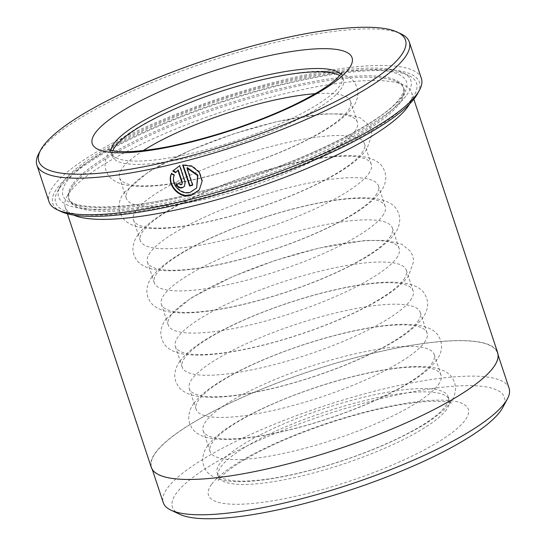<?xml version="1.0" encoding="UTF-8"?>
<svg xmlns="http://www.w3.org/2000/svg" width="546" height="546" viewBox="0 0 546 546"><rect width="100%" height="100%" fill="white"/><g stroke="black" fill="none" stroke-linecap="round" stroke-linejoin="round"><path stroke-width="0.41" stroke-dasharray="2.73 2.05" d="M493.345 367.178A182.132 41.278 161.7 0 1 311.118 457.418A182.132 41.278 161.7 0 1 151.535 467.212A182.132 41.278 161.7 0 1 155.576 452.88A182.132 41.278 161.7 0 1 337.803 362.633A182.132 41.278 161.7 0 1 497.386 352.839A182.132 41.278 161.7 0 1 493.345 367.178M509.097 388.267A182.132 41.278 -18.3 0 0 349.522 398.061A182.132 41.278 -18.3 0 0 167.294 488.308A182.132 41.278 -18.3 0 0 163.254 502.641M197.004 187.496L190.404 191.953C180.958 194.847 170.748 183.64 174.522 174.87L174.188 175.327M199.331 189.831L202.423 180.76L199.659 171.908L192.329 165.854L182.985 164.578L182.651 165.029M182.227 183.879L181.415 184.425L179.422 183.279L179.095 183.736M182.405 187.428L184.855 185.797L185.415 181.804L179.968 165.336L179.641 165.793M73.055 185.811A176.358 39.974 -18.3 0 0 70.823 189.339A176.358 39.974 -18.3 0 0 69.151 199.693A176.358 39.974 -18.3 0 0 223.662 190.206A176.358 39.974 -18.3 0 0 400.116 102.825A176.358 39.974 -18.3 0 0 404.026 88.943A176.358 39.974 -18.3 0 0 396.505 81.634A176.358 39.974 -18.3 0 0 229.805 104.484A176.358 39.974 -18.3 0 0 73.055 185.811M409.534 104.061A182.439 41.353 -18.3 0 0 411.657 92.656A182.439 41.353 -18.3 0 0 403.883 85.094A182.439 41.353 -18.3 0 0 231.429 108.736A182.439 41.353 -18.3 0 0 69.281 192.868A182.439 41.353 -18.3 0 0 66.967 196.519A182.439 41.353 -18.3 0 0 65.233 207.227A182.439 41.353 -18.3 0 0 73.737 215.117M412.339 98.198A190.042 43.073 -18.3 0 0 408.449 75.362A190.042 43.073 -18.3 0 0 228.815 99.986A190.042 43.073 -18.3 0 0 59.903 187.626A190.042 43.073 -18.3 0 0 57.501 191.428A190.042 43.073 -18.3 0 0 201.16 198.205A190.042 43.073 -18.3 0 0 412.339 98.198M406.715 95.059A185.476 42.042 -18.3 0 0 402.921 72.768A185.476 42.042 -18.3 0 0 227.593 96.799A185.476 42.042 -18.3 0 0 62.735 182.33A185.476 42.042 -18.3 0 0 60.388 186.05A185.476 42.042 -18.3 0 0 200.6 192.663A185.476 42.042 -18.3 0 0 406.715 95.059M61.036 211.541A193.079 43.762 161.7 0 1 57.084 188.336A193.079 43.762 161.7 0 1 271.642 86.732A193.079 43.762 161.7 0 1 417.601 93.619M421.396 78.522A196.123 44.451 -18.3 0 0 249.556 89.066A196.123 44.451 -18.3 0 0 53.337 186.241A196.123 44.451 -18.3 0 0 48.99 201.679M38.766 153.617A196.123 44.451 161.7 0 1 41.243 149.693A196.123 44.451 161.7 0 1 215.561 59.255A196.123 44.451 161.7 0 1 400.948 33.838M112.858 150.723A121.628 27.566 -18.3 0 0 112.442 156.286A121.628 27.566 -18.3 0 0 219.001 149.747A121.628 27.566 -18.3 0 0 340.69 89.483A121.628 27.566 -18.3 0 0 343.386 79.907A121.628 27.566 -18.3 0 0 339.735 75.689M143.291 150.559A121.628 27.566 -18.3 0 0 122.249 168.223A121.628 27.566 -18.3 0 0 119.554 177.798A121.628 27.566 -18.3 0 0 226.119 171.26A121.628 27.566 -18.3 0 0 347.809 110.995A121.628 27.566 -18.3 0 0 350.505 101.419A121.628 27.566 -18.3 0 0 315.213 93.707M354.641 131.661A121.628 27.566 -18.3 0 0 357.337 122.086A121.628 27.566 -18.3 0 0 250.771 128.624A121.628 27.566 -18.3 0 0 129.081 188.889A121.628 27.566 -18.3 0 0 126.385 198.464A121.628 27.566 -18.3 0 0 232.951 191.926A121.628 27.566 -18.3 0 0 354.641 131.661M361.752 153.167A121.628 27.566 -18.3 0 0 364.448 143.598A121.628 27.566 -18.3 0 0 257.889 150.136A121.628 27.566 -18.3 0 0 136.2 210.401A121.628 27.566 -18.3 0 0 133.504 219.977A121.628 27.566 -18.3 0 0 240.069 213.431A121.628 27.566 -18.3 0 0 361.752 153.167M368.591 173.833A121.628 27.566 -18.3 0 0 371.287 164.264A121.628 27.566 -18.3 0 0 264.721 170.802A121.628 27.566 -18.3 0 0 143.032 231.067A121.628 27.566 -18.3 0 0 140.336 240.643A121.628 27.566 -18.3 0 0 246.901 234.097A121.628 27.566 -18.3 0 0 368.591 173.833M375.703 195.345A121.628 27.566 -18.3 0 0 378.398 185.77A121.628 27.566 -18.3 0 0 271.833 192.315A121.628 27.566 -18.3 0 0 150.143 252.573A121.628 27.566 -18.3 0 0 147.447 262.148A121.628 27.566 -18.3 0 0 254.013 255.61A121.628 27.566 -18.3 0 0 375.703 195.345M382.541 216.011A121.628 27.566 -18.3 0 0 385.237 206.436A121.628 27.566 -18.3 0 0 278.672 212.981A121.628 27.566 -18.3 0 0 156.982 273.239A121.628 27.566 -18.3 0 0 154.286 282.814A121.628 27.566 -18.3 0 0 260.851 276.276A121.628 27.566 -18.3 0 0 382.541 216.011M389.653 237.524A121.628 27.566 -18.3 0 0 392.349 227.948A121.628 27.566 -18.3 0 0 285.783 234.487A121.628 27.566 -18.3 0 0 164.093 294.751A121.628 27.566 -18.3 0 0 161.398 304.327A121.628 27.566 -18.3 0 0 267.963 297.782A121.628 27.566 -18.3 0 0 389.653 237.524M396.485 258.19A121.628 27.566 -18.3 0 0 399.181 248.614A121.628 27.566 -18.3 0 0 292.622 255.153A121.628 27.566 -18.3 0 0 170.932 315.417A121.628 27.566 -18.3 0 0 168.236 324.993A121.628 27.566 -18.3 0 0 274.795 318.448A121.628 27.566 -18.3 0 0 396.485 258.19M403.603 279.695A121.628 27.566 -18.3 0 0 406.299 270.12A121.628 27.566 -18.3 0 0 299.734 276.665A121.628 27.566 -18.3 0 0 178.044 336.93A121.628 27.566 -18.3 0 0 175.348 346.498A121.628 27.566 -18.3 0 0 281.913 339.96A121.628 27.566 -18.3 0 0 403.603 279.695M410.435 300.361A121.628 27.566 -18.3 0 0 413.131 290.786A121.628 27.566 -18.3 0 0 306.565 297.331A121.628 27.566 -18.3 0 0 184.876 357.596A121.628 27.566 -18.3 0 0 182.18 367.171A121.628 27.566 -18.3 0 0 288.745 360.626A121.628 27.566 -18.3 0 0 410.435 300.361M417.547 321.874A121.628 27.566 -18.3 0 0 420.243 312.298A121.628 27.566 -18.3 0 0 313.684 318.844A121.628 27.566 -18.3 0 0 191.994 379.101A121.628 27.566 -18.3 0 0 189.298 388.677A121.628 27.566 -18.3 0 0 295.857 382.139A121.628 27.566 -18.3 0 0 417.547 321.874M424.385 342.54A121.628 27.566 -18.3 0 0 427.081 332.964A121.628 27.566 -18.3 0 0 320.516 339.51A121.628 27.566 -18.3 0 0 198.826 399.768A121.628 27.566 -18.3 0 0 196.13 409.343A121.628 27.566 -18.3 0 0 302.696 402.805A121.628 27.566 -18.3 0 0 424.385 342.54M431.497 364.046A121.628 27.566 -18.3 0 0 434.193 354.477A121.628 27.566 -18.3 0 0 327.627 361.015A121.628 27.566 -18.3 0 0 205.938 421.28A121.628 27.566 -18.3 0 0 203.242 430.855A121.628 27.566 -18.3 0 0 309.807 424.31A121.628 27.566 -18.3 0 0 431.497 364.046M438.329 384.718A121.628 27.566 -18.3 0 0 441.025 375.143A121.628 27.566 -18.3 0 0 334.466 381.681A121.628 27.566 -18.3 0 0 212.776 441.946A121.628 27.566 -18.3 0 0 210.08 451.522A121.628 27.566 -18.3 0 0 316.646 444.976A121.628 27.566 -18.3 0 0 438.329 384.718M445.447 406.224A121.628 27.566 -18.3 0 0 448.143 396.649A121.628 27.566 -18.3 0 0 341.578 403.194A121.628 27.566 -18.3 0 0 219.888 463.458A121.628 27.566 -18.3 0 0 217.192 473.027A121.628 27.566 -18.3 0 0 323.758 466.489A121.628 27.566 -18.3 0 0 445.447 406.224M179.866 514.346A174.836 39.626 161.7 0 1 176.29 493.338A174.836 39.626 161.7 0 1 370.577 401.33A174.836 39.626 161.7 0 1 502.743 407.569M151.249 467.308A182.439 41.353 161.7 0 1 155.289 452.948A182.439 41.353 161.7 0 1 337.824 362.558A182.439 41.353 161.7 0 1 497.672 352.743M179.968 165.336L173.096 170.611M179.422 183.279A194.601 44.103 161.7 0 1 176.447 183.995L176.112 184.452M174.522 174.87L171.697 173.232L171.369 173.689M182.985 164.578L183.115 164.967M192.506 184.889A194.601 44.103 -18.3 0 0 192.95 184.78L192.615 185.23M192.95 184.78L187.271 167.608M185.415 181.804L185.087 182.262M72.591 184.405A176.358 39.974 -18.3 0 0 68.68 198.287A176.358 39.974 -18.3 0 0 223.198 188.8A176.358 39.974 -18.3 0 0 399.652 101.419A176.358 39.974 -18.3 0 0 403.555 87.537A176.358 39.974 -18.3 0 0 249.044 97.024A176.358 39.974 -18.3 0 0 72.591 184.405M402.484 96.13A180.917 41.005 -18.3 0 0 273.805 84.555A180.917 41.005 -18.3 0 0 66.967 181.258A180.917 41.005 -18.3 0 0 195.645 192.834A180.917 41.005 -18.3 0 0 402.484 96.13M211.534 484.398A136.828 31.013 -18.3 0 0 308.852 493.147A136.828 31.013 -18.3 0 0 465.288 420.01A136.828 31.013 -18.3 0 0 367.963 411.261A136.828 31.013 -18.3 0 0 211.534 484.398M446.539 409.527A121.628 27.566 161.7 0 1 324.85 469.792A121.628 27.566 161.7 0 1 218.284 476.33A121.628 27.566 161.7 0 1 220.98 466.762A121.628 27.566 161.7 0 1 342.67 406.497A121.628 27.566 161.7 0 1 449.235 399.952A121.628 27.566 161.7 0 1 446.539 409.527M111.05 150.307A121.628 27.566 -18.3 0 0 111.35 152.982A121.628 27.566 -18.3 0 0 217.909 146.444A121.628 27.566 -18.3 0 0 339.598 86.179A121.628 27.566 -18.3 0 0 342.294 76.604A121.628 27.566 -18.3 0 0 340.936 74.276M151.535 467.212L152.286 469.478M184.855 185.797L184.528 186.254M70.823 189.339L66.967 196.519M69.151 199.693L68.68 198.287C68.803 209.903 127.129 211.718 198.43 191.987C286.111 170.243 383.688 123.683 400.184 97.679C403.194 93.448 404.32 90.07 403.555 87.537L404.026 88.943M402.921 72.768L408.449 75.362M110.183 150.389C123.635 131.456 168.107 108.872 219.519 91.721C262.919 77.395 306.142 69.212 330.623 71.703C342.724 72.98 350.737 76.611 354.668 82.596L357.029 87.264L357.951 92.404C357.855 98.027 356.128 102.996 352.757 107.316C345.249 117.117 332.023 126.979 313.07 136.91C292.717 147.679 269.253 157.453 242.67 166.237C216.687 174.727 192.601 180.651 170.427 184.022C155.46 186.275 142.827 186.944 132.541 186.022C120.42 184.848 112.305 181.17 108.19 174.986L105.869 170.311L104.996 165.438C105.057 159.76 106.784 154.743 110.183 150.389M124.133 192.567L148.881 171.601L190.916 150.013L233.47 133.9L276.945 121.587L323.43 113.916L344.574 113.882L360.032 117.738L368.618 124.775L370.98 129.436L371.901 134.582L366.707 149.495C359.2 159.296 345.973 169.158 327.02 179.088C306.668 189.851 283.197 199.631 256.62 208.415C230.63 216.899 206.552 222.829 184.377 226.201C169.403 228.446 156.777 229.115 146.492 228.201C134.371 227.027 126.256 223.348 122.14 217.165L119.82 212.483L118.946 207.617C119.001 201.938 120.734 196.922 124.133 192.567M138.083 234.746C151.529 215.806 196 193.223 247.413 176.071C290.82 161.746 334.043 153.569 358.524 156.054C370.625 157.337 378.637 160.961 382.562 166.946L384.923 171.615L385.845 176.754C385.756 182.378 384.022 187.353 380.658 191.666C373.15 201.467 359.916 211.336 340.963 221.26C320.618 232.03 297.147 241.803 270.563 250.587C244.581 259.077 220.502 265.008 198.321 268.373C183.354 270.625 170.727 271.294 160.435 270.379C148.321 269.205 140.199 265.527 136.084 259.336L133.763 254.661L132.896 249.788C132.951 244.11 134.678 239.093 138.083 234.746M152.027 276.918C165.479 257.985 209.951 235.401 261.363 218.25C304.764 203.924 347.986 195.741 372.468 198.232C384.568 199.508 392.588 203.139 396.512 209.125L398.873 213.793L399.795 218.932C399.706 224.556 397.973 229.525 394.601 233.845C387.094 243.646 373.867 253.508 354.914 263.438C334.561 274.208 311.097 283.981 284.514 292.765C258.531 301.255 234.446 307.18 212.271 310.551C197.304 312.803 184.671 313.465 174.386 312.551C162.264 311.377 154.149 307.698 150.034 301.515L147.713 296.84L146.84 291.967C146.901 286.288 148.628 281.272 152.027 276.918M165.977 319.096L190.731 298.13L232.76 276.542L275.314 260.422L318.796 248.116L365.274 240.445L386.418 240.411L401.876 244.267L410.462 251.303L412.824 255.965L413.745 261.111L408.551 276.017C401.044 285.817 387.817 295.686 368.864 305.61C348.512 316.38 325.047 326.16 298.464 334.937C272.474 343.427 248.396 349.358 226.221 352.723C211.247 354.975 198.621 355.644 188.336 354.729C176.215 353.555 168.1 349.877 163.984 343.693L161.664 339.011L160.79 334.138C160.845 328.467 162.578 323.45 165.977 319.096M179.927 361.275C193.373 342.335 237.851 319.751 289.257 302.6C332.664 288.274 375.887 280.098 400.368 282.582C412.469 283.859 420.481 287.489 424.406 293.475L426.774 298.143L427.695 303.283C427.6 308.906 425.866 313.875 422.502 318.195C414.994 327.996 401.76 337.858 382.807 347.788C362.462 358.558 338.991 368.332 312.408 377.115C286.425 385.606 262.346 391.537 240.172 394.901C225.198 397.154 212.571 397.822 202.286 396.901C190.165 395.727 182.043 392.048 177.935 385.865L175.607 381.19L174.74 376.317C174.795 370.638 176.529 365.622 179.927 361.275M193.878 403.446C207.323 384.514 251.795 361.93 303.207 344.779C346.614 330.453 389.83 322.27 414.312 324.761C426.412 326.037 434.432 329.668 438.356 335.654L440.718 340.322L441.639 345.461C441.55 351.085 439.817 356.053 436.452 360.374C428.944 370.174 415.711 380.036 396.758 389.967C376.406 400.737 352.941 410.51 326.358 419.294C300.375 427.777 276.296 433.708 254.115 437.08C239.148 439.325 226.515 439.994 216.23 439.08C204.115 437.906 195.994 434.227 191.878 428.044L189.558 423.368L188.684 418.495C188.745 412.817 190.472 407.801 193.878 403.446M207.821 445.625C221.273 426.685 265.745 404.108 317.158 386.95C360.558 372.625 403.781 364.448 428.262 366.932C440.363 368.216 448.375 371.846 452.306 377.825L454.668 382.493L455.589 387.633C455.494 393.257 453.767 398.232 450.395 402.545C442.888 412.346 429.661 422.215 410.708 432.139C390.356 442.908 366.892 452.689 340.308 461.466C314.325 469.956 290.24 475.887 268.066 479.252C253.098 481.504 240.465 482.173 230.18 481.258C218.059 480.084 209.944 476.405 205.828 470.222L203.508 465.54L202.634 460.667C202.696 454.989 204.422 449.979 207.821 445.625M448.143 396.649L449.235 399.952C450.245 402.088 451.023 403.228 451.576 403.371C452.129 403.474 447.29 400.825 431.108 401.337C404.374 402.532 370.598 409.691 329.791 422.809C292.704 435.203 262.708 448.471 239.796 462.605C232.166 467.437 226.488 471.669 222.748 475.3L218.441 480.473C218.796 480.036 218.741 478.658 218.284 476.33L217.192 473.027M112.442 156.286L111.35 152.982C110.388 150.921 109.609 149.781 109.009 149.57M441.025 375.143L434.193 354.477M427.081 332.964L420.243 312.298M413.131 290.786L406.299 270.12M399.181 248.614L392.349 227.948M385.237 206.436L378.398 185.77M371.287 164.264L364.448 143.598M357.337 122.086L350.505 101.419M343.386 79.907L342.294 76.604C341.837 74.372 341.782 72.993 342.137 72.468M67.411 213.8L65.233 207.227M413.834 99.229L411.657 92.656M126.385 198.464L119.554 177.798M140.336 240.643L133.504 219.977M154.286 282.814L147.447 262.148M168.236 324.993L161.398 304.327M182.18 367.171L175.348 346.498M196.13 409.343L189.298 388.677M210.08 451.522L203.242 430.855M60.388 186.05L57.501 191.428M396.505 81.634L403.883 85.094M173.3 170.318L172.973 170.775M497.386 352.839L498.129 355.105"/><path stroke-width="0.82" d="M152.286 469.478L163.254 502.641A182.132 41.278 -18.3 0 0 171.021 510.196A182.132 41.278 -18.3 0 0 343.181 486.595A182.132 41.278 -18.3 0 0 505.064 402.6A182.132 41.278 -18.3 0 0 507.37 398.955A182.132 41.278 -18.3 0 0 509.097 388.267L498.129 355.105M174.188 175.327C170.413 184.084 180.617 195.304 190.076 192.41L196.676 187.954L197.57 175.587L186.937 168.066L192.615 185.23A196.123 44.451 161.7 0 1 189.592 186.009L182.651 165.029L191.994 166.312L199.331 172.365L202.095 181.231L199.331 189.831L191.066 195.42C179.095 199.085 166.325 184.609 171.369 173.689L174.188 175.327M171.697 173.232C166.632 184.111 179.436 198.655 191.393 194.963L198.997 190.226M177.9 170.352L175.921 172.236L173.096 170.611L172.768 171.062L179.641 165.793L185.087 182.262L184.521 186.254L182.077 187.885C179.279 188.274 177.286 187.135 176.112 184.452A196.123 44.451 -18.3 0 0 179.095 183.736L181.088 184.876L182.002 184.173L182.125 183.169L177.9 170.352L175.594 172.693L172.768 171.062L172.973 170.775M73.737 215.117A182.439 41.353 -18.3 0 0 246.628 190.772A182.439 41.353 -18.3 0 0 407.616 107.016A182.439 41.353 -18.3 0 0 409.534 104.061M419.533 90.029L417.601 93.619A193.079 43.762 161.7 0 1 415.158 97.488A193.079 43.762 161.7 0 1 243.543 186.52A193.079 43.762 161.7 0 1 61.036 211.541L57.35 209.814A196.123 44.451 -18.3 0 0 242.731 184.398A196.123 44.451 -18.3 0 0 417.048 93.96A196.123 44.451 -18.3 0 0 419.533 90.029A196.123 44.451 -18.3 0 0 421.396 78.522L409.302 41.967A196.123 44.451 161.7 0 1 404.961 57.405A196.123 44.451 161.7 0 1 208.736 154.579A196.123 44.451 161.7 0 1 36.903 165.131A196.123 44.451 161.7 0 1 38.766 153.617L40.691 150.027A193.079 43.762 -18.3 0 0 186.65 156.914A193.079 43.762 -18.3 0 0 401.208 55.31A193.079 43.762 -18.3 0 0 397.256 32.105A193.079 43.762 -18.3 0 0 214.749 57.125A193.079 43.762 -18.3 0 0 43.134 146.164A193.079 43.762 -18.3 0 0 40.691 150.027M36.903 165.131L48.99 201.679A196.123 44.451 -18.3 0 0 57.35 209.814M339.735 75.689A121.628 27.566 -18.3 0 0 225.948 89.762A121.628 27.566 -18.3 0 0 115.138 146.717A121.628 27.566 -18.3 0 0 112.858 150.723M315.213 93.707A121.628 27.566 -18.3 0 0 143.291 150.559M507.37 398.955L502.743 407.569A174.836 39.626 161.7 0 1 500.525 411.07A174.836 39.626 161.7 0 1 345.133 491.693A174.836 39.626 161.7 0 1 179.866 514.346L171.021 510.196M413.834 99.229L497.672 352.743A182.439 41.353 161.7 0 1 493.632 367.103A182.439 41.353 161.7 0 1 311.097 457.5A182.439 41.353 161.7 0 1 151.249 467.308L67.411 213.8M397.256 32.105L400.948 33.838A196.123 44.451 161.7 0 1 409.302 41.967M175.921 172.236L175.594 172.693M176.447 183.995C177.621 186.677 179.607 187.824 182.405 187.428M178.228 169.895L182.412 182.548L181.9 184.336M183.115 164.967L189.919 185.558L189.592 186.009M189.919 185.558A194.601 44.103 -18.3 0 0 192.506 184.889M196.676 187.954L197.905 175.116L187.271 167.608L186.937 168.066M340.936 74.276A121.628 27.566 -18.3 0 0 230.194 84.801A121.628 27.566 -18.3 0 0 114.046 143.407A121.628 27.566 -18.3 0 0 111.05 150.307M349.051 68.543A136.828 31.013 161.7 0 1 192.615 141.68A136.828 31.013 161.7 0 1 95.297 132.931A136.828 31.013 161.7 0 1 251.726 59.794A136.828 31.013 161.7 0 1 349.051 68.543M182.412 182.548L182.084 183.006M109.009 149.57C108.408 149.44 113.281 152.191 130.337 151.57C157.855 150.164 192.288 142.704 233.627 129.19C270.058 116.817 299.372 103.692 321.574 89.837C328.815 85.196 334.241 81.129 337.837 77.634L342.137 72.468"/></g></svg>
